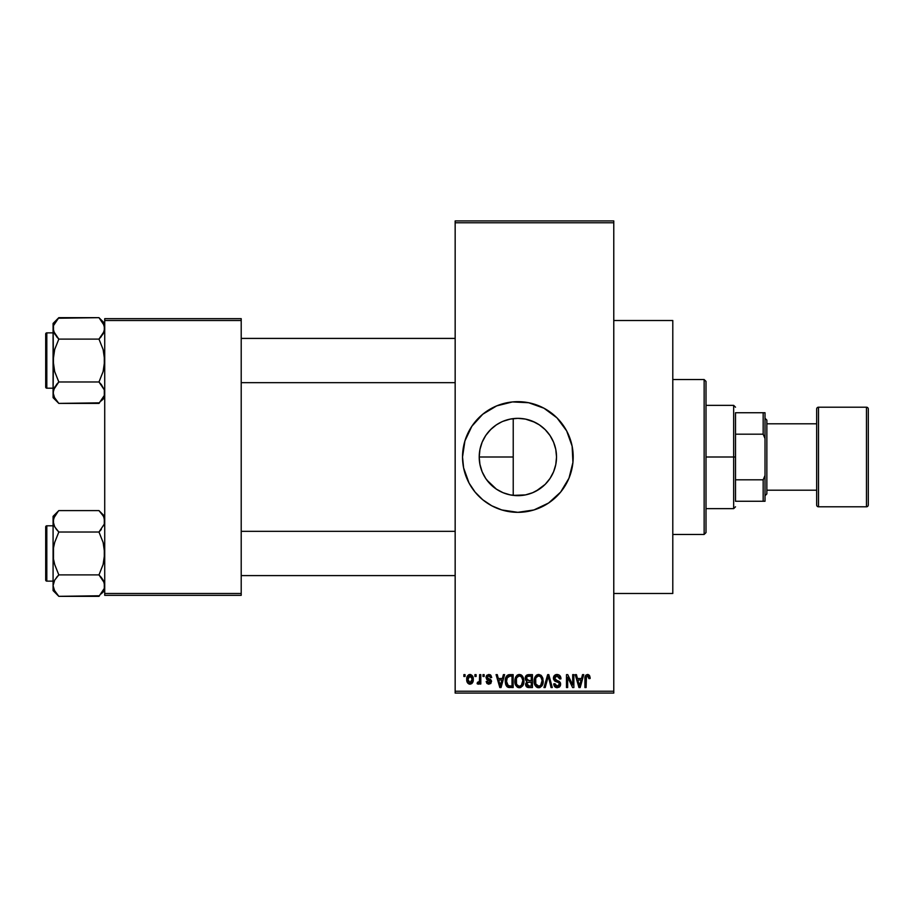 <?xml version="1.0" encoding="UTF-8"?>
<svg xmlns="http://www.w3.org/2000/svg" width="914" height="914" viewBox="0 0 914 914"><rect width="100%" height="100%" fill="white"/><g stroke="black" fill="none" stroke-linecap="round" stroke-linejoin="round"><path stroke-width="1.37" d="M530.76 493.446L525.47 494.908L513.222 495.377L517.861 495.662A38.662 38.662 0 0 1 479.21 457A38.662 38.662 0 0 1 517.861 418.338L510.458 419.058M498.027 490.178L503.008 492.692M503.168 492.749L504.551 493.297M486.819 480.033L496.428 489.173M479.907 464.323L479.21 456.966L479.873 449.848L479.21 456.966L479.85 464.049L482.101 471.67M482.215 471.944L483.06 473.829M483.06 440.182L481.975 442.616M482.089 442.342L480.193 448.34M496.428 424.827L491.412 428.803L486.831 433.944M510.206 419.103L503.157 421.251M554.067 443.45L555.769 449.391L556.523 456.989L555.781 464.541L553.576 471.795L550.011 478.479L545.201 484.34L539.34 489.139L532.656 492.715L525.401 494.92L517.861 495.662L510.32 494.92L503.066 492.715L496.382 489.139L490.532 484.34L485.722 478.479L482.146 471.795L479.953 464.541L479.21 457L479.953 449.459L482.146 442.205L485.722 435.521L490.532 429.66L496.382 424.861L501.546 421.948M517.792 401.669A55.331 55.331 0 0 0 512.503 401.932M512.377 401.943A55.331 55.331 0 0 0 507.133 402.72M507.007 402.743A55.331 55.331 0 0 0 471.898 426.198M471.818 426.324A55.331 55.331 0 0 0 469.088 430.871M464.918 440.936A55.331 55.331 0 0 0 462.53 456.977L464.918 440.936L471.864 426.255L482.763 414.225L496.69 405.885L512.446 401.932L528.658 402.731L543.944 408.204L556.992 417.869L566.669 430.917L572.13 446.203L572.929 462.427L568.988 478.171L560.636 492.098L548.606 503.008L533.925 509.955L517.861 512.331A55.331 55.331 0 0 1 462.53 457A55.331 55.331 0 0 1 517.861 401.669A55.331 55.331 0 0 1 573.192 457A55.331 55.331 0 0 1 517.861 512.331L501.797 509.955L491.778 505.796L482.763 499.775L475.097 492.098L469.065 483.083L463.592 467.797A55.331 55.331 0 0 0 469.042 483.038M469.088 483.129A55.331 55.331 0 0 0 471.818 487.676M471.898 487.802A55.331 55.331 0 0 0 507.007 511.257M507.133 511.28A55.331 55.331 0 0 0 512.377 512.057M512.503 512.068A55.331 55.331 0 0 0 517.792 512.331M613.774 593.483L672.795 593.483L672.795 320.517L613.774 320.517L672.795 320.517L672.795 593.483L613.774 593.483M455.161 222.765L455.161 691.235L613.774 691.235L613.774 222.765L455.161 222.765L455.161 220.914L613.774 220.914L613.774 222.765L613.774 220.914L455.161 220.914L455.161 693.086L613.774 693.086L613.774 222.765L455.161 222.765M474.937 676.486L474.937 674.635L476.114 674.635L476.114 676.486L474.937 676.486L476.114 676.486L476.114 674.635L474.937 674.635L476.114 674.635L476.114 676.486L474.937 676.486L474.937 674.635L474.937 676.486M479.29 683.329L479.633 682.529L478.239 684.198L477.119 683.695L477.451 682.347L479.416 681.421L479.633 674.635L480.81 674.635L480.81 684.026L479.633 684.026L479.633 682.529L478.525 684.152L477.119 683.695L477.451 682.347L479.233 681.89L479.633 679.502L479.416 681.421L477.451 682.347L477.119 683.695L478.239 684.198L479.633 682.529L479.633 684.026L480.81 684.026L480.81 674.635L479.633 674.635L480.81 674.635L480.81 684.026L479.633 684.026M482.992 676.486L482.992 674.635L484.157 674.635L484.157 676.486L482.992 676.486L484.157 676.486L484.157 674.635L482.992 674.635L484.157 674.635L484.157 676.486L482.992 676.486L482.992 674.635L482.992 676.486M486.008 677.503L486.739 675.332L488.841 674.475L490.909 675.343L491.709 677.491L490.532 677.651L489.116 675.846L487.288 676.68L487.482 678.119L490.669 679.548L491.492 680.964L490.829 683.466L488.624 684.186L486.945 683.466L486.179 681.513L487.345 681.341L489.116 682.838L490.27 681.273L486.785 679.593L486.008 677.503L490.372 681.707L488.853 682.849L487.345 681.341L486.179 681.513L488.899 684.198L491.538 681.513L487.185 677.274L488.762 675.812L490.532 677.651L491.709 677.491L488.841 674.475L486.019 677.205M503.386 674.635L502.369 678.496L503.386 674.635L504.619 674.635L501.043 687.545L499.809 687.545L496.062 674.635L497.296 674.635L498.313 678.496L502.369 678.496L498.313 678.496L497.296 674.635L496.062 674.635L499.809 687.545L501.043 687.545L504.619 674.635L503.386 674.635L504.619 674.635L501.043 687.545L499.809 687.545L496.062 674.635L497.296 674.635M519.369 674.475L522.123 675.674L523.642 678.622L523.711 683.192L522.694 685.831L520.489 687.557L518.261 687.557L515.29 684.232L515.45 677.514L517.016 675.297L519.369 674.475L516.01 676.44L514.845 681.079C514.639 684.666 516.147 686.871 519.369 687.716C522.648 686.848 524.156 684.586 523.905 680.919L522.739 676.497L519.369 674.475L520.866 674.772M538.654 674.475L541.396 675.674L542.927 678.622L542.996 683.192L541.979 685.831L539.774 687.557L537.546 687.557L534.576 684.232L534.736 677.514L536.301 675.297L538.654 674.475L535.296 676.44L534.13 681.079C533.925 684.666 535.433 686.871 538.643 687.716C541.922 686.848 543.442 684.586 543.179 680.919L542.025 676.497L539.191 674.509M587.588 674.475L589.541 675.549L590.136 678.496L588.959 678.668L588.148 676.143L586.457 676.566L586.103 687.545L584.937 687.545L585.131 676.646L585.954 675.08L587.588 674.475C585.531 675 584.64 676.429 584.937 678.782L584.937 687.545L586.103 687.545L586.274 676.954L587.542 675.983L588.959 678.668L590.136 678.496L589.427 675.377L588.125 674.521M463.592 467.797L462.53 457M582.526 674.635L581.51 678.496L582.526 674.635L583.76 674.635L580.184 687.545L578.95 687.545L575.214 674.635L576.437 674.635L577.454 678.496L581.51 678.496L577.454 678.496L576.437 674.635L575.214 674.635L578.95 687.545L580.184 687.545L583.76 674.635L582.526 674.635L583.76 674.635L580.184 687.545L578.95 687.545L575.214 674.635L576.437 674.635M572.69 674.635L572.69 684.974L572.69 674.635L573.866 674.635L573.866 687.545L572.61 687.545L567.663 677.194L567.663 687.545L566.486 687.545L566.486 674.635L567.754 674.635L572.69 684.974L567.754 674.635L566.486 674.635L566.486 687.545L567.663 687.545L567.663 677.194L572.61 687.545L573.866 687.545L573.866 674.635L572.69 674.635L573.866 674.635L573.866 687.545L572.61 687.545M553.438 678.679L554.41 675.515L556.706 674.486L559.379 675.195L560.933 678.417L559.779 678.999L559.025 676.863L557.254 675.994L555.632 676.28L554.627 677.731L555.129 679.616L559.288 681.387L560.419 682.907L560.419 685.534L559.231 687.157L556.912 687.705L554.661 686.597L553.747 683.866L554.924 683.695L555.712 685.694L557.46 686.208L559.002 685.5L559.425 683.786L558.683 682.495L554.41 680.77L553.416 678.211L555.198 681.284L559.082 682.815L559.448 684.14L557.243 686.208L554.924 683.695L553.747 683.866C553.827 686.208 555.004 687.499 557.277 687.716L560.625 684.175L554.581 678.188L556.969 675.983L559.779 678.999L560.956 678.828C560.899 676.2 559.608 674.749 557.072 674.475C554.764 674.635 553.541 675.88 553.416 678.211L553.427 677.845M547.783 678.188L545.201 687.545L543.967 687.545L547.657 674.635L548.8 674.635L552.284 687.545L551.062 687.545L548.297 676.143L545.201 687.545L543.967 687.545L545.201 687.545L548.297 676.143L551.062 687.545L552.284 687.545L548.8 674.635L547.657 674.635L548.8 674.635L552.284 687.545L551.062 687.545L548.297 676.143M528.818 674.635C526.453 674.738 525.264 676.006 525.242 678.428L526.67 675.138L532.451 674.635L532.451 687.545L528.155 687.511L526.441 686.688L525.596 683.912L526.841 681.593L525.242 678.428L526.841 681.593L525.573 684.3L528.806 687.545L532.451 687.545L532.451 674.635L528.818 674.635L532.451 674.635L532.451 687.545L528.806 687.545M506.185 676.714L509.726 674.635C506.459 675.32 504.985 677.491 505.293 681.17L505.773 677.697L507.121 675.457L513.165 674.635L513.165 687.545L507.247 686.882L505.796 684.677L505.293 681.616L508.024 687.317L513.165 687.545L513.165 674.635L509.726 674.635L513.165 674.635L513.165 687.545M466.723 679.433L467.34 676.189L468.665 674.795L470.801 674.589L472.618 676.154L473.132 680.964L471.544 683.741L469.59 684.175L467.865 683.215L466.723 679.433C466.551 682.027 467.648 683.615 469.99 684.198C472.378 683.603 473.463 681.981 473.269 679.331C473.463 676.691 472.367 675.069 469.99 674.475C467.591 675.08 466.494 676.737 466.723 679.433L466.723 679.433M463.878 676.486L463.878 674.635L465.043 674.635L465.043 676.486L463.878 676.486L465.043 676.486L465.043 674.635L463.878 674.635L465.043 674.635L465.043 676.486L463.878 676.486L463.878 674.635L463.878 676.486M504.562 420.703L508.664 419.457M511.554 418.863L517.861 418.338L525.401 419.08L532.656 421.285L539.34 424.861L545.201 429.66L550.011 435.521L553.576 442.205L555.781 449.459L556.523 457L555.769 464.609M492.2 428.095L495.217 425.673M498.039 423.81L499.832 422.805M487.128 433.556L489.755 430.46M484.9 436.812L485.311 436.149M481.975 471.361L480.227 465.843M489.744 483.529L487.128 480.456M485.3 477.839L484.877 477.165M495.217 488.327L492.2 485.905M501.535 492.04L499.832 491.195M513.222 495.377L513.222 457L479.21 457L513.222 457L513.222 418.623L513.222 495.377L511.566 495.137M508.652 494.543L506.299 493.891M104.722 318.666L241.205 318.666L241.205 320.517L104.722 320.517L104.722 593.483L241.205 593.483L241.205 318.666L104.722 318.666L104.722 320.517L104.722 318.666M104.722 595.334L241.205 595.334L241.205 320.517L104.722 320.517L104.722 595.334L104.722 593.483L241.205 593.483L241.205 595.334L104.722 595.334M455.161 693.086L455.161 691.235L613.774 691.235L613.774 693.086L455.161 693.086M503.066 421.285L510.32 419.08L517.861 418.338A38.662 38.662 0 0 1 556.523 457A38.662 38.662 0 0 1 517.861 495.662L525.436 494.908M532.748 492.68L525.47 494.908M540.323 488.464L539.374 489.116M534.416 491.938L532.759 492.669M549.988 478.502L549.44 479.302M536.164 491.058L545.201 484.34L549.977 478.525L553.541 471.887L551.942 475.269M555.769 464.632L553.998 470.744M556.523 456.989L555.781 449.437M552.33 439.485L553.564 442.159M555.769 449.402L553.541 442.102L549.988 435.487M549.371 434.607L549.942 435.43M544.893 429.363L542.402 427.124M525.459 419.092L534.861 422.279M525.47 419.092L530.646 420.52M517.93 512.331A55.331 55.331 0 0 0 523.231 512.068M523.345 512.057A55.331 55.331 0 0 0 528.612 511.28M528.715 511.257A55.331 55.331 0 0 0 556.957 496.153M557.014 496.096A55.331 55.331 0 0 0 557.014 417.904M556.957 417.847A55.331 55.331 0 0 0 528.715 402.743M528.612 402.72A55.331 55.331 0 0 0 523.345 401.943M523.231 401.932A55.331 55.331 0 0 0 517.93 401.669M466.746 478.171L467.317 479.507M496.69 508.115L497.524 508.458M549.954 435.441L545.19 429.649M589.998 676.897L590.124 678.097M590.136 678.496L588.936 678.245M588.308 676.269L587.314 675.994M587.542 675.983L586.274 676.954L586.103 678.679L586.274 676.954L587.542 675.983M586.103 687.545L584.937 687.545L584.937 678.782M585.131 676.646L585.348 675.949M580.024 683.763L581.121 680.005L577.854 680.005L579.008 684.209L577.854 680.005L581.121 680.005L579.487 686.208L578.825 683.546L579.487 686.208L579.864 684.369M567.663 687.545L566.486 687.545L566.486 674.635L567.754 674.635M560.362 676.337L560.876 677.902M560.956 678.828L559.779 678.999L559.025 676.863M557.54 676.029L556.055 676.097M554.672 677.514L554.638 678.714M554.958 679.422L556.512 680.313M560.145 682.312L560.419 682.907M560.442 682.964L560.579 683.535M560.613 684.517L560.419 685.523M560.408 685.569L559.745 686.7M555.849 687.454L554.958 686.905M553.975 685.317L553.815 684.597M553.77 684.232L554.981 684.175M556.786 686.174L557.677 686.186M557.826 686.163L558.637 685.831M559.437 684.437L558.683 682.507M558.991 682.724L559.448 684.14L559.082 682.815L554.981 681.17M559.082 682.815L557.723 682.107M556.615 681.787L557.232 681.958M554.741 681.021L553.507 679.148M553.975 676.097L555.541 674.738M555.609 674.715L556.34 674.521M555.198 681.284L556.455 681.741M547.657 674.635L543.967 687.545L547.657 674.635M548.526 677.171L548.766 678.188M542.562 677.537L542.905 678.565M543.179 680.919L543.167 681.501M543.144 682.084L543.007 683.146M542.779 684.118L542.562 684.712M542.276 685.34L542.996 683.192M539.226 687.682L540.231 687.374M538.095 687.671L537.363 687.488M537.032 687.351L536.164 686.768M535.444 685.968L535.01 685.26M534.804 684.815L534.576 684.232M535.09 685.397L534.244 682.758M534.187 679.879L534.37 678.691M536.712 675L538.152 674.498M540.631 675.023L541.396 675.663M534.187 679.867L534.142 680.473M538.403 686.197L540.288 685.683M537.706 686.037L536.244 684.872L538.163 686.163M535.89 684.255L535.307 681.124L535.798 684.038L538.86 686.197M538.232 676.006L535.958 677.788L535.307 681.124C535.09 678.371 536.21 676.657 538.666 675.983L538.232 676.006M541.636 678.417L540.288 676.52M538.449 675.994L540.22 676.474L538.666 675.983C541.054 676.611 542.173 678.245 542.013 680.907L540.631 685.409L542.013 680.907C542.276 683.741 541.157 685.511 538.643 686.208L537.912 686.106M535.695 678.394L535.798 684.038M541.979 680.073L540.837 677.023M526.852 687.054L526.064 686.174M525.79 685.591L525.63 684.952M526.635 681.49L525.367 679.616M525.287 677.674L525.447 676.931M526.441 686.688L527.527 687.385M528.966 680.679L531.274 680.679L531.274 676.143L527.435 676.383L531.274 676.143L531.274 680.679L527.104 680.199L526.658 677.171L526.418 678.417L528.966 680.679L526.418 678.417L527.298 676.451M528.543 686.026L531.274 686.037L531.274 682.187L527.846 682.312L526.75 684.095L527.846 682.312L531.274 682.187L531.274 686.037L529.24 686.037L526.761 683.809L527.115 685.409L528.315 686.003M526.795 683.535L526.784 684.552M529.08 682.187L526.99 682.998M527.264 685.58L528.086 685.968M523.276 677.537L523.631 678.565M523.882 680.347L523.905 680.919M523.859 682.084L523.711 683.181M523.494 684.118L523.288 684.712M522.991 685.34L523.711 683.192M520.911 687.397L519.94 687.682M518.809 687.671L518.078 687.488M517.747 687.351L516.924 686.802M514.959 682.758L515.725 685.26M515.519 684.815L515.29 684.232M514.902 679.879L515.096 678.668M517.427 675L518.866 674.498M521.346 675.023L522.111 675.663M514.982 679.273L514.856 680.473M515.405 684.529L515.804 685.397L515.405 684.529M519.118 686.197L521.014 685.683M518.889 686.163L516.718 684.472L516.022 681.124L516.616 684.255M518.958 676.006L516.673 677.788L516.022 681.124C515.804 678.371 516.924 676.657 519.381 675.983L518.958 676.006M522.362 678.417L521.014 676.52M519.163 675.994L520.934 676.474L519.381 675.983C521.768 676.611 522.888 678.245 522.728 680.907L521.346 685.409L522.728 680.907C522.991 683.741 521.871 685.511 519.358 686.208L519.575 686.197M516.41 678.394L516.513 684.038M522.694 680.073L521.551 677.023M509.875 687.545L508.481 687.431M507.247 686.871L506.619 686.243L507.247 686.882M506.15 685.489L505.796 684.677M505.785 684.643L505.533 683.718M505.579 683.946L505.316 682.05M505.328 680.039L505.465 678.942M509.167 674.658L508.081 674.898M506.676 683.386L506.573 682.815M509.201 676.189L506.927 678.028L509.886 676.143L512 676.143L512 686.037L508.241 685.786L506.459 681.181L506.767 678.565M506.527 682.472L508.241 685.786L512 686.037L512 676.143L509.646 676.154M507.304 684.917L509.921 686.037L508.447 685.866M507.361 677.183L506.482 681.833M500.883 683.763L501.98 680.005L498.713 680.005L500.346 686.208L498.713 680.005L501.98 680.005L500.141 685.294M500.575 684.974L500.723 684.369M489.984 674.669L490.555 675M490.292 674.818L490.909 675.343M491.709 677.491L490.532 677.651L490.384 676.954M489.116 675.834L488.156 675.892M488.762 675.812L487.185 677.274L487.539 678.177M487.208 676.966L488.339 678.531M487.482 678.119L488.636 678.634L487.413 678.028M486.179 681.513L487.47 681.924M488.487 682.827L489.39 682.804M489.116 682.838L490.372 681.707L488.647 680.393L490.075 681.01M490.338 681.97L489.984 680.93M488.133 680.222L487.139 679.81L488.133 680.222M486.042 676.931L486.739 675.343M478.239 684.198L477.119 683.695L478.239 684.198M477.451 682.347L478.628 682.461M479.233 681.89L478.308 682.518L479.416 681.421L479.633 674.635M472.949 676.92L473.132 677.697M473.258 678.919L473.258 679.742M472.629 682.518L470.196 684.186M468.779 683.923L467.614 682.907M466.848 677.777L467.477 675.949M468.688 674.783L469.568 674.498M466.86 681.033L467.1 681.924M471.544 683.741L472.161 683.192M468.928 676.211L467.968 678.222M472.012 680.462L472.092 679.342L470.024 682.849L471.441 682.038L472.07 678.771L471.418 676.6L469.682 675.834L472.07 678.771M468.276 681.581L470.024 682.849L467.899 679.342L468.494 681.958M468.082 677.651L467.899 679.342L470.253 675.834M472.001 678.142L471.795 677.308M579.008 684.209L579.179 684.872M579.305 685.409L579.487 686.208M537.421 676.269L536.724 676.76M536.438 677.08L535.958 677.788M518.135 676.269L517.45 676.76M517.153 677.08L516.673 677.788M506.927 678.028L506.482 680.382M500.346 686.208L500.449 685.591M467.922 678.771L467.922 679.913M469.739 682.838L470.31 682.827M471.441 682.038L471.91 681.021M471.418 676.6L470.527 675.903M735.507 412.74L735.507 434.184L735.507 412.74L763.167 412.74L735.507 412.74M735.507 457L735.507 434.184L735.507 479.816L735.507 457L733.656 457L735.507 457M705.996 405.359L733.656 405.359L733.656 457L733.656 405.359L735.507 407.198M705.996 457L733.656 457L705.996 457L705.996 532.622L705.996 381.378L704.146 379.538L704.146 534.462L705.996 532.622L704.146 534.462L704.146 379.538L672.795 379.538L704.146 379.538L705.996 381.378L705.996 457M735.507 501.26L735.507 479.816L735.507 501.26L765.018 501.26L765.018 475.44L763.167 479.816L735.507 479.816L763.167 479.816L763.167 501.26L763.167 479.816L765.018 475.44L765.018 501.26L735.507 501.26M705.996 508.641L733.656 508.641L733.656 457L733.656 508.641L735.507 506.802M765.018 412.74L763.167 412.74L763.167 434.184L765.018 438.56L765.018 475.44L765.018 412.74L765.018 438.56L763.167 434.184L763.167 412.74L765.018 412.74M735.507 434.184L763.167 434.184L735.507 434.184M672.795 534.462L704.146 534.462L672.795 534.462M241.205 382.669L455.161 382.669L241.205 382.669M455.161 338.409L241.205 338.409L455.161 338.409M104.299 325.578L103.122 322.882L104.722 328.389L104.299 325.59L104.31 331.165L98.975 339.105L103.111 333.907L98.975 339.105L58.816 339.105L54.691 333.93L53.081 328.389L53.492 331.188L53.492 325.613L58.816 317.672L98.975 317.672L104.299 325.578L104.722 328.389L103.111 333.907M101.5 320.494L104.722 323.419L98.975 317.672L58.279 318.232M53.503 395.499L53.081 392.689L53.081 397.659L58.816 403.405L54.691 398.218L53.081 392.689L54.68 387.182L58.816 381.972L98.975 381.972L104.299 389.867L104.31 395.454L98.975 403.405L58.816 403.405L54.029 396.904M46.808 388.199L46.808 332.867A1.108 1.108 0 0 0 45.7 333.976L45.7 387.102A1.108 1.108 0 0 0 46.808 388.199L53.081 388.199L46.808 388.199A1.108 1.108 0 0 1 45.7 387.102L45.7 333.976A1.108 1.108 0 0 1 46.808 332.867L46.808 388.199M53.081 332.867L46.808 332.867L53.081 332.867M104.722 392.837L104.31 389.912L104.722 392.689L104.31 389.912L101.431 384.703M54.029 324.173L58.816 317.672L53.081 323.419L53.492 366.114L54.68 371.564L58.816 381.972L56.508 384.52L58.816 381.972L54.68 371.564L53.081 360.539L54.68 349.502L58.816 339.105L98.975 339.105L103.122 349.514L104.722 360.539L103.111 371.575L98.975 381.972L58.816 381.972L53.492 389.912L53.081 397.659L58.816 403.405L99.523 402.846M53.503 389.867L54.075 388.347M54.372 397.624L54.68 398.207M104.722 392.689L104.299 395.488L101.248 400.903M103.682 323.967L98.975 317.672M104.299 331.211L103.716 332.73M53.081 323.419L53.081 392.689L53.503 354.929L54.68 349.502L58.816 339.105L53.503 331.211L53.492 325.59M58.816 403.405L56.291 400.583M54.12 397.11L54.68 398.184M98.975 381.972L101.294 384.52L98.975 381.972L103.111 371.575L104.299 366.137L104.299 354.963L103.122 349.514L98.975 339.105L103.099 333.93M104.722 397.659L101.351 400.766M455.161 531.331L241.205 531.331L455.161 531.331M241.205 575.591L455.161 575.591L241.205 575.591M104.299 518.501L104.31 524.088L98.975 532.028L104.31 524.088L104.722 521.311L103.773 517.096M98.975 510.595L104.722 516.341L98.975 510.595L103.122 515.816L98.975 510.595L58.816 510.595L98.975 510.595L101.5 513.417M53.503 588.422L53.081 585.611L53.081 590.581L58.816 596.328L54.691 591.141L53.081 585.611L54.68 580.104L58.816 574.895L98.975 574.895L104.299 582.789L104.31 588.388L98.975 596.328L58.816 596.328L54.029 589.827M46.808 581.133L46.808 525.801A1.108 1.108 0 0 0 45.7 526.898L45.7 580.024A1.108 1.108 0 0 0 46.808 581.133L53.081 581.133L46.808 581.133A1.108 1.108 0 0 1 45.7 580.024L45.7 526.898A1.108 1.108 0 0 1 46.808 525.801L46.808 581.133M53.081 525.801L46.808 525.801L53.081 525.801M104.722 585.76L103.431 580.664M98.975 574.895L101.294 577.442L98.975 574.895L103.111 564.498L104.722 553.461L103.122 542.436L98.975 532.028L101.294 529.48L98.975 532.028L58.816 532.028L98.975 532.028L103.122 542.436L104.299 547.886L104.299 559.071L103.111 564.498L98.975 574.895L58.816 574.895L54.68 580.093L58.816 574.895L54.68 564.486L53.492 559.037L53.503 547.863L54.68 542.425L58.816 532.028L54.691 526.852L53.081 521.311L53.492 524.11L53.492 518.546L58.279 511.154M53.503 582.789L54.075 581.27M53.081 516.341L53.081 521.311L54.68 515.816L58.816 510.595L53.081 516.341L53.081 590.581L58.816 596.328L99.523 595.768M103.773 589.827L101.248 593.826M103.785 517.13L103.111 515.793M54.006 525.493L53.081 521.311L53.081 585.611L54.68 580.093M104.299 524.133L103.716 525.653M56.36 529.297L54.097 525.71M58.816 532.028L56.508 529.48L58.816 532.028L54.68 542.425L53.503 547.863L53.492 559.037L54.68 564.486L58.816 574.895L54.691 580.07M58.816 596.328L56.291 593.506M103.682 516.89L103.122 515.816M103.693 581.213L103.122 580.104M104.722 590.581L101.351 593.689M104.722 585.611L104.31 588.388M101.294 577.442L103.099 580.07M54.12 323.967L54.726 322.802M98.975 339.105L101.294 336.558M58.816 339.105L56.508 336.558M54.029 332.616L53.503 331.211M103.773 388.461L104.299 389.867M58.816 381.972L56.508 384.52M103.773 396.904L104.299 395.499M45.7 384.52L45.7 386.588M45.7 334.49L45.7 336.558M103.682 397.11L103.076 398.276M98.975 532.028L101.294 529.48M54.029 525.539L53.503 524.133M103.773 581.384L104.299 582.789M58.816 574.895L56.508 577.442M103.682 590.033L103.076 591.198M45.7 577.442L45.7 579.51M45.7 527.412L45.7 529.48M54.12 516.89L54.726 515.725M866.461 407.198L866.461 506.802A1.839 1.839 0 0 0 868.3 504.951L868.3 409.049A1.839 1.839 0 0 0 866.461 407.198L818.498 407.198A1.839 1.839 0 0 0 816.659 409.049L816.659 504.951A1.839 1.839 0 0 0 818.498 506.802L818.498 407.198L818.498 506.802L866.461 506.802L866.461 407.198A1.839 1.839 0 0 1 868.3 409.049L868.3 504.951A1.839 1.839 0 0 1 866.461 506.802L818.498 506.802A1.839 1.839 0 0 1 816.659 504.951L816.659 409.049A1.839 1.839 0 0 1 818.498 407.198L866.461 407.198M765.018 495.731L766.857 493.891L766.857 420.109L765.018 418.269L766.857 420.109L766.857 493.891L765.018 495.731M816.659 423.799L766.857 423.799L816.659 423.799M766.857 490.201L816.659 490.201L766.857 490.201"/></g></svg>
